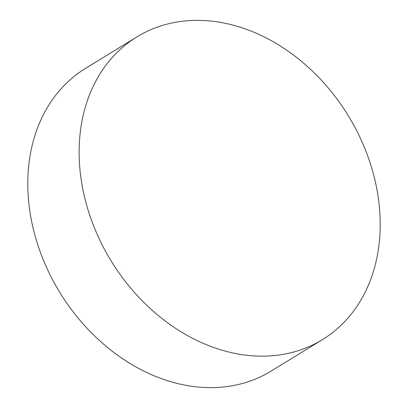 <?xml version="1.0" encoding="UTF-8"?>
<svg xmlns="http://www.w3.org/2000/svg" width="408" height="408" viewBox="0 0 408 408"><rect width="100%" height="100%" fill="white"/><g stroke="black" fill="none" stroke-linecap="round" stroke-linejoin="round"><path stroke-width="0.61" d="M322.478 339.604L271.147 371.081A177.536 139.041 -121.5 0 1 109.252 348.871A177.536 139.041 -121.5 0 1 27.958 175.996A177.536 139.041 -121.5 0 1 85.522 68.396L136.853 36.919A177.536 139.041 -121.5 0 1 298.748 59.129A177.536 139.041 -121.5 0 1 380.042 232.004A177.536 139.041 -121.5 0 1 322.478 339.604A177.536 139.041 -121.5 0 1 160.584 317.393A177.536 139.041 -121.5 0 1 79.29 144.514A177.536 139.041 -121.5 0 1 136.853 36.919"/></g></svg>
